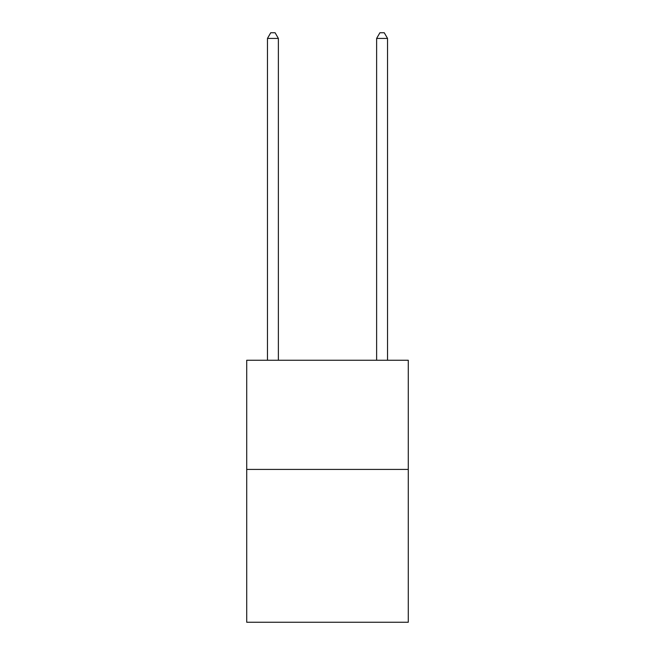 <?xml version="1.0" encoding="UTF-8"?>
<svg xmlns="http://www.w3.org/2000/svg" width="655" height="655" viewBox="0 0 655 655"><rect width="100%" height="100%" fill="white"/><g stroke="black" fill="none" stroke-linecap="round" stroke-linejoin="round"><path stroke-width="0.98" d="M408.286 469.414L408.286 622.25L246.714 622.25L246.714 360.25L408.286 360.25L408.286 469.414L246.714 469.414M387.539 360.25L387.539 38.424L376.625 38.424L376.625 360.25M376.625 38.424L379.9 32.75L384.264 32.75L387.539 38.424M278.375 360.25L278.375 38.424L267.461 38.424L267.461 360.25M267.461 38.424L270.736 32.75L275.1 32.75L278.375 38.424"/></g></svg>
